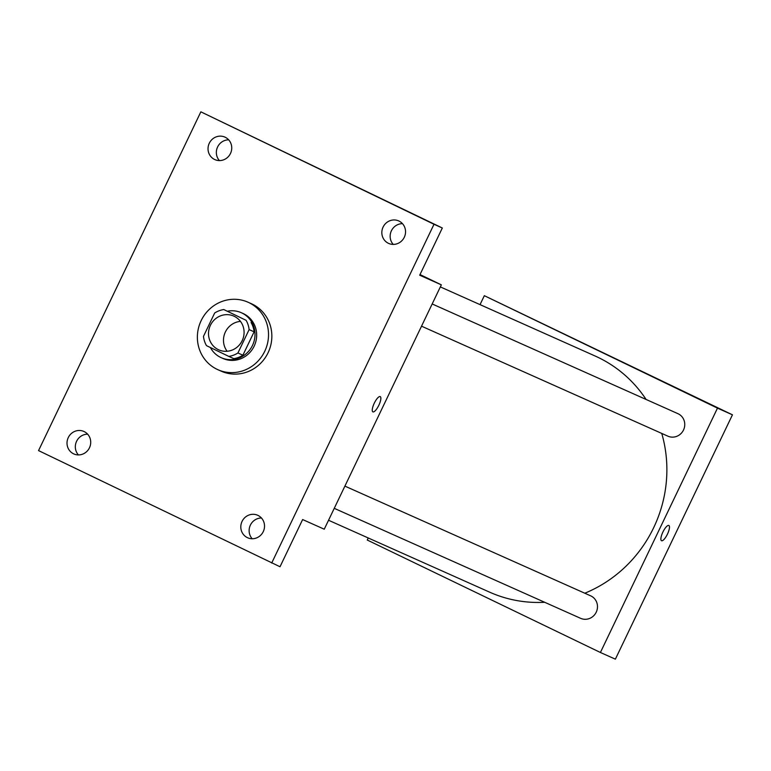 <?xml version="1.0" encoding="UTF-8"?>
<svg xmlns="http://www.w3.org/2000/svg" width="771" height="771" viewBox="0 0 771 771"><rect width="100%" height="100%" fill="white"/><g stroke="black" fill="none" stroke-linecap="round" stroke-linejoin="round"><path stroke-width="1.16" d="M227.117 351.258A18.475 17.646 114.1 0 1 225.151 332.474A18.475 17.646 114.1 0 1 240.456 321.382M234.278 316.322A18.475 17.646 114.1 0 1 242.306 340.416A18.475 17.646 114.1 0 1 218.762 349.851A18.475 17.646 114.1 0 1 210.184 325.786A18.475 17.646 114.1 0 1 233.825 316.11A18.475 17.646 114.1 0 1 234.278 316.322M214.675 312.987L203.477 336.368A23.843 22.773 114.1 0 0 206.493 345.649L228.804 356.404A23.843 22.773 114.1 0 0 237.921 352.973L249.12 329.603A23.843 22.773 114.1 0 0 246.094 320.312L223.792 309.556A23.843 22.773 114.1 0 0 214.675 312.987M237.921 352.973L242.904 355.2L254.112 331.829L249.12 329.603M246.094 320.312L223.792 309.556M251.086 322.538A23.843 22.773 114.1 0 1 254.112 331.829M242.904 355.2A23.843 22.773 114.1 0 1 233.796 358.64L228.804 356.404M210.406 347.538A24.633 23.535 -65.9 0 0 221.248 357.705A24.633 23.535 -65.9 0 0 252.483 345.427A24.633 23.535 -65.9 0 0 241.333 312.718A24.633 23.535 -65.9 0 0 227.512 311.214M241.333 312.718L242.99 313.46A24.633 23.535 114.1 0 1 243.597 313.739A24.633 23.535 114.1 0 1 254.151 346.169A24.633 23.535 114.1 0 1 222.906 358.448L221.248 357.705M248.917 302.627A36.95 35.293 114.1 0 1 264.964 350.815A36.95 35.293 114.1 0 1 217.885 369.695A36.95 35.293 114.1 0 1 200.72 321.565A36.95 35.293 114.1 0 1 248.011 302.213A36.95 35.293 114.1 0 1 248.917 302.627M248.011 302.213L251.336 303.697A36.95 35.293 114.1 0 1 252.242 304.111A36.95 35.293 114.1 0 1 268.289 352.299A36.95 35.293 114.1 0 1 221.219 371.179L217.885 369.695M68.272 437.581A12.317 11.767 114.1 0 1 83.885 431.452A12.317 11.767 114.1 0 1 89.609 447.488A12.317 11.767 114.1 0 1 73.843 453.936A12.317 11.767 114.1 0 1 68.272 437.581M209.288 143.242A12.317 11.767 114.1 0 1 224.91 137.113A12.317 11.767 114.1 0 1 230.635 153.15A12.317 11.767 114.1 0 1 214.868 159.607A12.317 11.767 114.1 0 1 209.288 143.242M383.091 227.069A12.317 11.767 114.1 0 1 398.713 220.93A12.317 11.767 114.1 0 1 404.428 236.976A12.317 11.767 114.1 0 1 388.671 243.424A12.317 11.767 114.1 0 1 383.091 227.069M242.065 521.408A12.317 11.767 114.1 0 1 257.687 515.269A12.317 11.767 114.1 0 1 263.412 531.315A12.317 11.767 114.1 0 1 247.645 537.763A12.317 11.767 114.1 0 1 242.065 521.408M271.7 563.042L434.006 224.274L200.855 111.834L38.55 450.601L280.018 566.752L302.627 519.548L324.254 529.205L441.33 284.846L419.703 275.199L442.323 227.994L434.006 224.274M380.219 396.602A8.471 2.506 -64.3 0 1 380.238 396.612A8.471 2.506 -64.3 0 1 378.812 405.334A8.471 2.506 -64.3 0 1 372.875 411.868A8.471 2.506 -64.3 0 1 374.282 403.185A8.471 2.506 -64.3 0 1 380.219 396.602M402.481 223.667A12.317 11.767 -65.9 0 0 391.408 230.78A12.317 11.767 -65.9 0 0 393.22 244.407M228.679 139.84A12.317 11.767 -65.9 0 0 217.605 146.962A12.317 11.767 -65.9 0 0 219.417 160.58M442.323 227.994L200.855 111.834M87.653 434.179A12.317 11.767 -65.9 0 0 76.589 441.291A12.317 11.767 -65.9 0 0 78.391 454.919M261.456 518.006A12.317 11.767 -65.9 0 0 250.382 525.118A12.317 11.767 -65.9 0 0 252.194 538.746M441.33 284.846L420.012 274.563M380.238 396.612A8.471 2.506 -64.3 0 1 378.812 405.324A8.471 2.506 -64.3 0 1 372.875 411.868M440.347 286.908L595.087 355.99A129.326 123.533 114.1 0 1 598.248 357.465A129.326 123.533 114.1 0 1 646.098 399.465M661.749 433.427A129.326 123.533 114.1 0 1 584.803 593.217M544.692 602.286A129.326 123.533 114.1 0 1 489.652 592.176L328.542 520.252M344.897 486.115L590.653 595.829A12.317 11.767 114.1 0 1 590.952 595.964A12.317 11.767 114.1 0 1 596.301 612.029A12.317 11.767 114.1 0 1 580.611 618.323L334.257 508.34M432.174 303.957L677.921 413.67A12.317 11.767 114.1 0 1 678.229 413.815A12.317 11.767 114.1 0 1 683.578 429.871A12.317 11.767 114.1 0 1 667.888 436.164L421.525 326.181M368.249 537.975L367.256 540.037L600.407 652.488L717.483 408.129L484.333 295.688L480.044 304.632M717.483 408.129L732.45 414.817L615.374 659.166L600.407 652.488M668.833 525.456A8.471 2.506 -64.3 0 1 668.852 525.465A8.471 2.506 -64.3 0 1 667.435 534.178A8.471 2.506 -64.3 0 1 661.499 540.722A8.471 2.506 -64.3 0 1 662.906 532.038A8.471 2.506 -64.3 0 1 668.833 525.456M732.45 414.817L484.333 295.688M599.51 351.036L614.776 358.351M668.852 525.465A8.471 2.506 -64.3 0 1 667.426 534.178A8.471 2.506 -64.3 0 1 661.499 540.722"/></g></svg>
